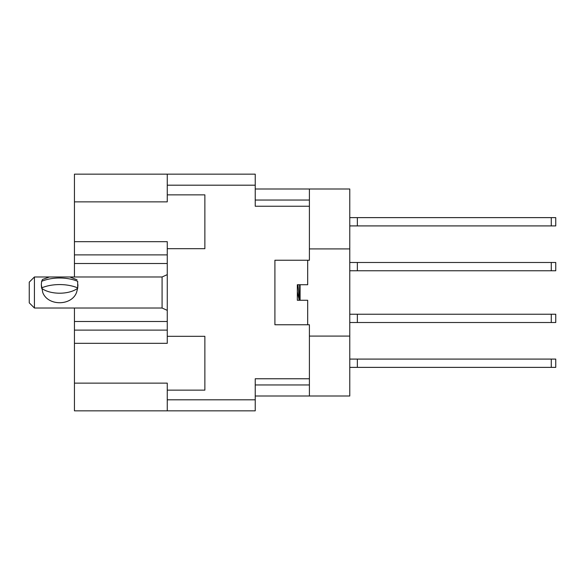 <?xml version="1.0" encoding="UTF-8"?>
<svg xmlns="http://www.w3.org/2000/svg" width="585" height="585" viewBox="0 0 585 585"><rect width="100%" height="100%" fill="white"/><g stroke="black" fill="none" stroke-linecap="round" stroke-linejoin="round"><path stroke-width="0.88" d="M167.259 330.108L74.449 330.108L74.449 383.131L167.259 383.131L167.259 399.804L255.236 399.804L255.236 410.838L167.259 410.838L167.259 399.804M74.449 201.869L167.259 201.869L167.259 194.856L204.867 194.856L204.867 248.683L167.259 248.683L167.259 241.671L74.449 241.671L74.449 174.162L255.236 174.162L255.236 206.242L309.406 206.242L309.406 260.237L274.906 260.237L274.906 324.763L309.406 324.763L309.406 396.008L255.236 396.008M167.259 410.838L74.449 410.838L74.449 383.131M74.449 330.108L74.449 321.479L167.259 321.479M74.449 308.024L74.449 321.479M167.259 263.521L74.449 263.521L74.449 276.976M74.449 263.521L74.449 254.892L167.259 254.892M74.449 241.671L74.449 254.892M309.406 378.758L255.236 378.758L255.236 399.804M167.259 194.856L167.259 174.162M167.259 390.144L204.867 390.144L204.867 336.317L167.259 336.317L167.259 248.683M167.259 336.317L167.259 343.329L74.449 343.329M309.406 396.008L349.771 396.008L349.771 188.992L309.406 188.992L309.406 206.242M349.771 248.917L309.406 248.917M309.406 336.082L349.771 336.082M255.236 188.992L309.406 188.992M349.771 359.088L555.75 359.088L555.75 367.373L349.771 367.373M357.362 359.088L357.362 367.373M349.771 262.482L555.75 262.482L555.75 270.767L349.771 270.767M357.362 262.482L357.362 270.767M349.771 217.627L555.75 217.627L555.75 225.912L349.771 225.912M357.362 217.627L357.362 225.912M349.771 314.233L555.75 314.233L555.75 322.518L349.771 322.518M357.362 314.233L357.362 322.518M274.906 324.763L274.906 260.237M307.681 324.763L307.681 300.266L297.334 300.266L297.334 284.734L307.681 284.734L307.681 260.237M304.741 300.266L301.86 300.266M34.427 276.976L29.25 282.153L29.25 302.847L34.427 308.024L34.427 276.976L69.842 276.976L77.03 279.82M42.756 292.5L41.323 284.734L41.615 288.259A21.389 10.698 0 0 0 77.681 288.259L76.54 292.5C71.465 306.13 47.794 306.123 42.756 292.5M41.71 281.283L42.442 279.498L49.447 276.976M77.966 284.734L77.681 288.259L77.681 281.327A27.773 13.886 180 0 0 41.615 281.327L41.323 284.734M300.09 300.266L300.09 284.734M299.586 300.266L299.586 284.734M297.334 291.732L299.235 300.266M41.615 287.9A27.773 13.886 0 0 1 77.681 287.9M299.454 300.266L297.919 284.734M41.615 281.685L42.442 279.498M255.236 185.196L167.259 185.196M255.236 384.967L309.406 384.967M309.406 200.033L255.236 200.033M551.267 359.088L551.267 367.373M551.267 262.482L551.267 270.767M551.267 217.627L551.267 225.912M551.267 314.233L551.267 322.518M167.259 310.364L162.082 308.024L162.082 276.976L69.842 276.976M162.082 308.024L34.427 308.024M162.082 276.976L167.259 274.636"/></g></svg>
